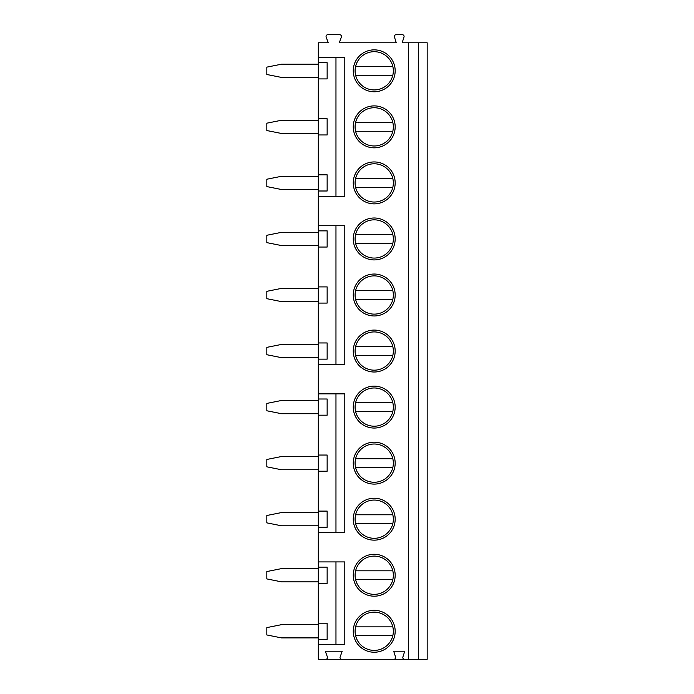 <?xml version="1.0" encoding="UTF-8"?>
<svg xmlns="http://www.w3.org/2000/svg" width="694" height="694" viewBox="0 0 694 694"><rect width="100%" height="100%" fill="white"/><g stroke="black" fill="none" stroke-linecap="round" stroke-linejoin="round"><path stroke-width="1.04" d="M418.343 42.794L418.343 659.3L427.174 659.3L427.174 42.794L402.164 42.794L404.003 36.999A1.761 1.761 0 0 0 402.32 34.7L396.118 34.7A1.761 1.761 0 0 0 394.435 36.999L396.283 42.794L339.279 42.794L341.361 37.068A1.761 1.761 0 0 0 339.696 34.7L327.82 34.7A1.761 1.761 0 0 0 326.163 37.068L328.245 42.794L318.312 42.794L318.312 57.498L344.797 57.498L344.797 196.289L318.312 196.289L318.312 225.715L344.797 225.715L344.797 364.428L318.312 364.428L318.312 393.854L344.797 393.854L344.797 532.498L318.312 532.498L318.312 561.914L344.797 561.914L344.797 644.587L318.312 644.587L318.312 659.3L325.72 659.3A1.761 1.761 0 0 0 327.386 656.932L325.304 651.206L342.22 651.206L340.138 656.932A1.761 1.761 0 0 0 341.795 659.3L325.72 659.3M408.636 42.794L408.636 659.3L404.576 659.3A1.761 1.761 0 0 1 402.893 657.001L404.741 651.206L393.706 651.206L395.545 657.001A1.761 1.761 0 0 1 393.862 659.3L341.795 659.3M353.255 575.231A20.959 20.959 0 0 1 374.213 554.272A20.959 20.959 0 0 1 395.172 575.231A20.959 20.959 0 0 1 374.213 596.189A20.959 20.959 0 0 1 353.255 575.231M353.255 519.181A20.959 20.959 0 0 1 374.213 498.223A20.959 20.959 0 0 1 395.172 519.181A20.959 20.959 0 0 1 374.213 540.149A20.959 20.959 0 0 1 353.255 519.181M353.255 463.141A20.959 20.959 0 0 1 374.213 442.173A20.959 20.959 0 0 1 395.172 463.141A20.959 20.959 0 0 1 374.213 484.1A20.959 20.959 0 0 1 353.255 463.141M353.255 407.092A20.959 20.959 0 0 1 374.213 386.133A20.959 20.959 0 0 1 395.172 407.092A20.959 20.959 0 0 1 374.213 428.051A20.959 20.959 0 0 1 353.255 407.092M353.255 351.043A20.959 20.959 0 0 1 374.213 330.084A20.959 20.959 0 0 1 395.172 351.043A20.959 20.959 0 0 1 374.213 372.01A20.959 20.959 0 0 1 353.255 351.043M353.255 295.002A20.959 20.959 0 0 1 374.213 274.035A20.959 20.959 0 0 1 395.172 295.002A20.959 20.959 0 0 1 374.213 315.961A20.959 20.959 0 0 1 353.255 295.002M353.255 238.953A20.959 20.959 0 0 1 374.213 217.994A20.959 20.959 0 0 1 395.172 238.953A20.959 20.959 0 0 1 374.213 259.912A20.959 20.959 0 0 1 353.255 238.953M353.255 182.904A20.959 20.959 0 0 1 374.213 161.945A20.959 20.959 0 0 1 395.172 182.904A20.959 20.959 0 0 1 374.213 203.871A20.959 20.959 0 0 1 353.255 182.904M353.255 126.863A20.959 20.959 0 0 1 374.213 105.896A20.959 20.959 0 0 1 395.172 126.863A20.959 20.959 0 0 1 374.213 147.822A20.959 20.959 0 0 1 353.255 126.863M353.255 70.814A20.959 20.959 0 0 1 374.213 49.855A20.959 20.959 0 0 1 395.172 70.814A20.959 20.959 0 0 1 374.213 91.773A20.959 20.959 0 0 1 353.255 70.814M353.255 631.28A20.959 20.959 0 0 1 374.213 610.312A20.959 20.959 0 0 1 395.172 631.28A20.959 20.959 0 0 1 374.213 652.239A20.959 20.959 0 0 1 353.255 631.28M355.094 631.28A19.12 19.12 0 0 0 374.213 650.399A19.12 19.12 0 0 0 393.333 631.28A19.12 19.12 0 0 0 374.213 612.151A19.12 19.12 0 0 0 355.094 631.28M392.821 626.864L355.606 626.864M355.606 635.687L392.821 635.687M355.094 575.231A19.12 19.12 0 0 0 374.213 594.35A19.12 19.12 0 0 0 393.333 575.231A19.12 19.12 0 0 0 374.213 556.111A19.12 19.12 0 0 0 355.094 575.231M355.606 579.646L392.821 579.646M392.821 570.815L355.606 570.815M355.094 519.181A19.12 19.12 0 0 0 374.213 538.31A19.12 19.12 0 0 0 393.333 519.181A19.12 19.12 0 0 0 374.213 500.062A19.12 19.12 0 0 0 355.094 519.181M355.606 523.597L392.821 523.597M392.821 514.774L355.606 514.774M355.094 463.141A19.12 19.12 0 0 0 374.213 482.261A19.12 19.12 0 0 0 393.333 463.141A19.12 19.12 0 0 0 374.213 444.013A19.12 19.12 0 0 0 355.094 463.141M355.606 467.548L392.821 467.548M392.821 458.725L355.606 458.725M355.094 407.092A19.12 19.12 0 0 0 374.213 426.211A19.12 19.12 0 0 0 393.333 407.092A19.12 19.12 0 0 0 374.213 387.972A19.12 19.12 0 0 0 355.094 407.092M355.606 411.507L392.821 411.507M392.821 402.676L355.606 402.676M355.094 351.043A19.12 19.12 0 0 0 374.213 370.171A19.12 19.12 0 0 0 393.333 351.043A19.12 19.12 0 0 0 374.213 331.923A19.12 19.12 0 0 0 355.094 351.043M355.606 355.458L392.821 355.458M392.821 346.636L355.606 346.636M355.094 295.002A19.12 19.12 0 0 0 374.213 314.122A19.12 19.12 0 0 0 393.333 295.002A19.12 19.12 0 0 0 374.213 275.874A19.12 19.12 0 0 0 355.094 295.002M355.606 299.409L392.821 299.409M392.821 290.586L355.606 290.586M355.094 238.953A19.12 19.12 0 0 0 374.213 258.073A19.12 19.12 0 0 0 393.333 238.953A19.12 19.12 0 0 0 374.213 219.833A19.12 19.12 0 0 0 355.094 238.953M355.606 243.368L392.821 243.368M392.821 234.537L355.606 234.537M355.094 182.904A19.12 19.12 0 0 0 374.213 202.032A19.12 19.12 0 0 0 393.333 182.904A19.12 19.12 0 0 0 374.213 163.784A19.12 19.12 0 0 0 355.094 182.904M355.606 187.319L392.821 187.319M392.821 178.497L355.606 178.497M355.094 126.863A19.12 19.12 0 0 0 374.213 145.983A19.12 19.12 0 0 0 393.333 126.863A19.12 19.12 0 0 0 374.213 107.735A19.12 19.12 0 0 0 355.094 126.863M355.606 131.27L392.821 131.27M392.821 122.448L355.606 122.448M355.094 70.814A19.12 19.12 0 0 0 374.213 89.934A19.12 19.12 0 0 0 393.333 70.814A19.12 19.12 0 0 0 374.213 51.694A19.12 19.12 0 0 0 355.094 70.814M355.606 75.23L392.821 75.23M392.821 66.398L355.606 66.398M318.312 644.587L318.312 639.365L327.143 639.365L327.143 623.186L318.312 623.186L318.312 583.324L327.143 583.324L327.143 567.137L318.312 567.137L318.312 561.914M318.312 532.498L318.312 527.275L327.143 527.275L327.143 511.096L318.312 511.096L318.312 471.226L327.143 471.226L327.143 455.047L318.312 455.047L318.312 415.186L327.143 415.186L327.143 398.998L318.312 398.998L318.312 393.854M318.312 364.428L318.312 359.136L327.143 359.136L327.143 342.957L318.312 342.957L318.312 303.087L327.143 303.087L327.143 286.908L318.312 286.908L318.312 247.047L327.143 247.047L327.143 230.859L318.312 230.859L318.312 225.715M318.312 196.289L318.312 190.997L327.143 190.997L327.143 174.819L318.312 174.819L318.312 134.948L327.143 134.948L327.143 118.769L318.312 118.769L318.312 78.908L327.143 78.908L327.143 62.72L318.312 62.72L318.312 57.498M335.965 644.587L335.965 561.914M335.965 532.498L335.965 393.854M335.965 364.428L335.965 225.715M335.965 196.289L335.965 57.498M318.312 247.047L318.312 230.859M318.312 303.087L318.312 286.908M318.312 359.136L318.312 342.957M318.312 415.186L318.312 398.998M318.312 471.226L318.312 455.047M318.312 527.275L318.312 511.096M318.312 583.324L318.312 567.137M318.312 639.365L318.312 623.186M318.312 78.908L318.312 62.72M318.312 134.948L318.312 118.769M318.312 190.997L318.312 174.819M318.312 624.661L281.538 624.661L266.826 627.602L266.826 634.958L281.538 637.899L318.312 637.899M318.312 568.612L281.538 568.612L266.826 571.552L266.826 578.909L281.538 581.85L318.312 581.85M318.312 512.562L281.538 512.562L266.826 515.503L266.826 522.86L281.538 525.8L318.312 525.8M318.312 456.522L281.538 456.522L266.826 459.463L266.826 466.819L281.538 469.76L318.312 469.76M318.312 400.473L281.538 400.473L266.826 403.414L266.826 410.77L281.538 413.711L318.312 413.711M318.312 344.424L281.538 344.424L266.826 347.364L266.826 354.721L281.538 357.662L318.312 357.662M318.312 288.383L281.538 288.383L266.826 291.324L266.826 298.68L281.538 301.621L318.312 301.621M318.312 232.334L281.538 232.334L266.826 235.275L266.826 242.631L281.538 245.572L318.312 245.572M318.312 176.285L281.538 176.285L266.826 179.226L266.826 186.582L281.538 189.523L318.312 189.523M318.312 120.244L281.538 120.244L266.826 123.185L266.826 130.541L281.538 133.482L318.312 133.482M318.312 64.195L281.538 64.195L266.826 67.136L266.826 74.492L281.538 77.433L318.312 77.433M393.862 659.3L404.576 659.3M418.343 659.3L408.636 659.3"/></g></svg>
